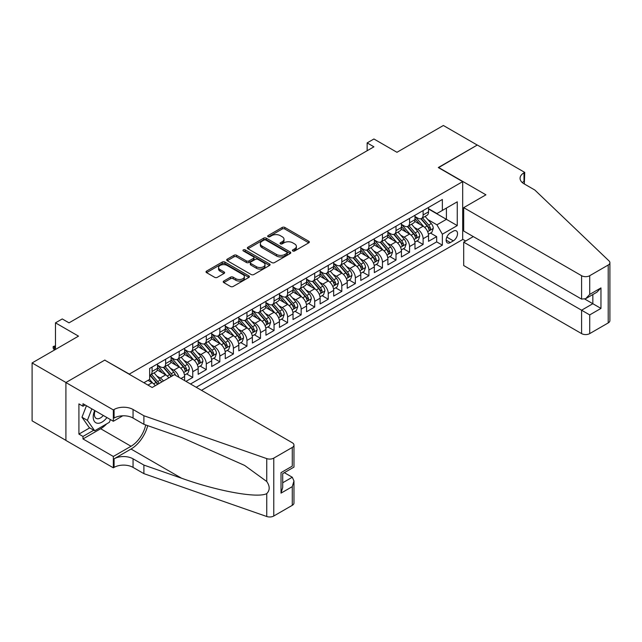 <?xml version="1.0" encoding="UTF-8"?>
<svg xmlns="http://www.w3.org/2000/svg" width="642" height="642" viewBox="0 0 642 642"><rect width="100%" height="100%" fill="white"/><g stroke="black" fill="none" stroke-linecap="round" stroke-linejoin="round"><path stroke-width="0.96" d="M292.792 250.974A1.316 0.762 0 0 0 294.654 250.974L308.786 242.812A1.878 1.083 0 0 0 309.332 242.042A1.878 1.083 0 0 0 308.786 241.272L284.839 227.453A1.878 1.083 0 0 0 282.183 227.453L268.051 235.614A1.316 0.762 0 0 0 267.666 236.152A1.316 0.762 0 0 0 268.051 236.689A1.316 0.762 0 0 0 269.913 236.689L271.743 235.63A6.019 3.475 0 0 1 280.257 235.63L282.247 236.786A6.019 3.475 0 0 1 284.013 239.241A6.019 3.475 0 0 1 282.247 241.697L280.418 242.756A1.316 0.762 0 0 0 280.032 243.294A1.316 0.762 0 0 0 280.418 243.832A1.316 0.762 0 0 0 282.279 243.832L284.109 242.772A6.019 3.475 0 0 1 292.624 242.772L294.622 243.928A6.019 3.475 0 0 1 296.379 246.384A6.019 3.475 0 0 1 294.622 248.839L292.792 249.898A1.316 0.762 0 0 0 292.407 250.436A1.316 0.762 0 0 0 292.792 250.974L292.792 249.898M223.793 281.052A1.878 1.083 0 0 0 223.239 281.822A1.878 1.083 0 0 0 223.793 282.592L230.51 286.468A1.878 1.083 0 0 0 233.166 286.468L248.863 277.408A1.878 1.083 0 0 0 249.417 276.638A1.878 1.083 0 0 0 248.863 275.867L224.917 262.048A1.878 1.083 0 0 0 222.26 262.048L206.563 271.109A1.878 1.083 0 0 0 206.018 271.879A1.878 1.083 0 0 0 206.563 272.641L214.677 277.328A1.878 1.083 0 0 0 217.341 277.328L224.058 273.452A1.878 1.083 0 0 0 224.604 272.681A1.878 1.083 0 0 0 224.058 271.919L220.029 269.592A5.032 2.905 0 0 1 218.561 267.537A5.032 2.905 0 0 1 221.667 264.857A5.032 2.905 0 0 1 227.148 265.483L242.909 274.583A5.032 2.905 0 0 1 244.385 276.638A5.032 2.905 0 0 1 241.28 279.318A5.032 2.905 0 0 1 235.791 278.692L233.166 277.175A1.878 1.083 0 0 0 230.51 277.175L223.793 281.052L223.793 282.592M104.935 360.242L129.331 374.093L462.681 181.63L438.285 167.546L477.247 145.052L443.373 125.495L396.957 152.29L373.925 138.993L367.144 142.901L373.925 146.817L69.023 322.846L62.25 318.938L55.477 322.846L55.477 349.449M104.935 360.01L65.974 382.504L32.1 362.939L78.509 336.143L55.477 322.846M271.871 262.586A1.878 1.083 0 0 0 274.535 262.586L290.232 253.526A1.878 1.083 0 0 0 290.778 252.755A1.878 1.083 0 0 0 290.232 251.985L266.286 238.166A1.878 1.083 0 0 0 263.629 238.166L247.932 247.226A1.878 1.083 0 0 0 247.379 247.997A1.878 1.083 0 0 0 247.932 248.759L271.871 262.586M243.872 251.255A1.316 0.762 0 0 1 245.204 251.439L245.204 249.874L269.544 263.926A1.878 1.083 0 0 1 270.097 264.697A1.878 1.083 0 0 1 269.544 265.467L253.847 274.527A1.878 1.083 0 0 1 251.191 274.527L227.252 260.7L227.252 259.167A1.878 1.083 0 0 0 226.698 259.938A1.878 1.083 0 0 0 227.252 260.7M227.252 259.167L233.969 255.291A1.878 1.083 0 0 1 236.625 255.291L246.335 260.893A1.878 1.083 0 0 0 248.992 260.893L253.454 258.325A1.878 1.083 0 0 0 253.999 257.554A1.878 1.083 0 0 0 253.454 256.784L243.342 250.95A1.316 0.762 0 0 1 242.957 250.412A1.316 0.762 0 0 1 243.767 249.714A1.316 0.762 0 0 1 245.204 249.874M65.909 440.356L32.1 420.839L32.1 362.939M185.971 381.364L192.744 377.456L186.581 373.893M183.925 360.387L187.328 362.353A7.664 4.422 60 0 1 192.744 371.742L198.169 368.612L198.169 374.326L206.299 369.632L200.127 366.068M197.471 352.57L200.874 354.528A7.664 4.422 60 0 1 206.299 363.918L211.716 360.788L211.716 366.502L219.845 361.807L213.682 358.244M211.025 344.746L214.428 346.704A7.664 4.422 60 0 1 219.845 356.093L225.27 352.964L225.27 358.677L233.399 353.983L227.236 350.428M224.58 336.922L227.974 338.888A7.664 4.422 60 0 1 233.399 348.269L238.816 345.139L238.816 350.853L246.953 346.158L240.782 342.603M238.126 329.097L241.528 331.063A7.664 4.422 60 0 1 246.953 340.453L252.37 337.323L252.37 343.029L260.5 338.334L254.336 334.779M251.68 321.273L255.083 323.239A7.664 4.422 60 0 1 260.5 332.628L265.924 329.498L265.924 335.204L274.054 330.51L267.883 326.955M265.226 313.448L268.629 315.415A7.664 4.422 60 0 1 274.054 324.804L279.471 321.674L279.471 327.38L287.6 322.693L281.437 319.13M278.78 305.624L282.183 307.59A7.664 4.422 60 0 1 287.6 316.979L293.025 313.85L293.025 319.564L301.154 314.869L294.991 311.306M292.327 297.8L295.729 299.766A7.664 4.422 60 0 1 301.154 309.155L306.571 306.025L306.571 311.739L314.7 307.045L308.537 303.481M305.881 289.975L309.284 291.941A7.664 4.422 60 0 1 314.7 301.331L320.125 298.201L320.125 303.915L328.255 299.22L322.091 295.657M319.435 282.159L322.838 284.117A7.664 4.422 60 0 1 328.255 293.506L333.671 290.377L333.671 296.09L341.809 291.396L335.638 287.833M332.981 274.335L336.384 276.293A7.664 4.422 60 0 1 341.809 285.682L347.226 282.552L347.226 288.266L355.355 283.571L349.192 280.008M346.536 266.51L349.938 268.476A7.664 4.422 60 0 1 355.355 277.858L360.78 274.728L360.78 280.442L368.909 275.747L362.738 272.192M360.082 258.686L363.484 260.652A7.664 4.422 60 0 1 368.909 270.033L374.326 266.911L374.326 272.617L382.455 267.923L376.292 264.368M373.636 250.862L377.039 252.828A7.664 4.422 60 0 1 382.455 262.217L387.88 259.087L387.88 264.793L396.01 260.098L389.846 256.543M387.19 243.037L390.585 245.003A7.664 4.422 60 0 1 396.01 254.392L401.427 251.263L401.427 256.969L409.564 252.274L403.393 248.719M400.736 235.213L404.139 237.179A7.664 4.422 60 0 1 409.564 246.568L414.981 243.438L414.981 249.152L423.11 244.458L423.11 238.744A7.664 4.422 -120 0 0 417.693 229.355L414.291 227.388M416.947 240.894L423.11 244.458M155.268 385.714A7.664 4.422 -120 0 0 152.09 382.696L148.029 380.345M168.814 377.889A7.664 4.422 -120 0 0 165.644 374.872L157.266 370.033M163.397 381.019A7.664 4.422 60 0 0 160.227 378.002L156.825 376.035M184.615 380.586L184.615 376.437A7.664 4.422 -120 0 0 179.198 367.047L170.812 362.208M178.877 377.271A7.664 4.422 60 0 0 173.773 370.177L170.371 368.211M198.169 368.612A7.664 4.422 -120 0 0 192.744 359.223L184.366 354.384M211.716 360.788A7.664 4.422 -120 0 0 206.299 351.399L197.913 346.56M225.27 352.964A7.664 4.422 -120 0 0 219.845 343.574L211.467 338.743M238.816 345.139A7.664 4.422 -120 0 0 233.399 335.758L225.021 330.919M252.37 337.323A7.664 4.422 -120 0 0 246.953 327.934L238.567 323.095M265.924 329.498A7.664 4.422 -120 0 0 260.5 320.109L252.121 315.27M279.471 321.674A7.664 4.422 -120 0 0 274.054 312.285L265.668 307.446M293.025 313.85A7.664 4.422 -120 0 0 287.6 304.46L279.222 299.621M306.571 306.025A7.664 4.422 -120 0 0 301.154 296.636L292.776 291.797M320.125 298.201A7.664 4.422 -120 0 0 314.7 288.812L306.322 283.973M333.671 290.377A7.664 4.422 -120 0 0 328.255 280.987L319.877 276.148M347.226 282.552A7.664 4.422 -120 0 0 341.809 273.163L333.423 268.332M360.78 274.728A7.664 4.422 -120 0 0 355.355 265.347L346.977 260.508M374.326 266.911A7.664 4.422 -120 0 0 368.909 257.522L360.523 252.683M387.88 259.087A7.664 4.422 -120 0 0 382.455 249.698L374.077 244.859M401.427 251.263A7.664 4.422 -120 0 0 396.01 241.873L387.632 237.034M414.981 243.438A7.664 4.422 -120 0 0 409.564 234.049L401.178 229.21M453.332 231.152L450.347 232.877A5.939 3.427 120 0 0 446.471 238.11A5.939 3.427 120 0 0 447.378 242.869A5.939 3.427 120 0 0 450.347 242.58L453.332 240.854A5.939 3.427 120 0 0 457.208 235.622A5.939 3.427 120 0 0 456.302 230.863A5.939 3.427 120 0 0 453.332 231.152M201.484 390.32L462.681 239.522L462.681 181.63M196.203 387.27L442.354 245.156L442.354 234.202L436.929 224.82L427.837 219.564M143.896 382.736L149.65 379.406L149.65 368.46L442.354 199.469L442.354 210.424L457.256 201.813L457.256 225.599L442.354 234.202M157.515 365.17L160.227 366.734A7.664 4.422 60 0 0 164.055 367.112L169.48 363.99A7.664 4.422 -120 0 0 171.061 360.475L171.061 356.093M171.061 357.345L173.773 358.91A7.664 4.422 60 0 0 177.609 359.295L183.026 356.166A7.664 4.422 -120 0 0 184.615 352.651L184.615 348.269M184.615 349.521L187.328 351.086A7.664 4.422 60 0 0 191.155 351.471L196.58 348.341A7.664 4.422 -120 0 0 198.169 344.826L198.169 340.445M198.169 341.704L200.874 343.261A7.664 4.422 60 0 0 204.71 343.647L210.127 340.517A7.664 4.422 -120 0 0 211.716 337.01L211.716 332.628M211.716 333.88L214.428 335.445A7.664 4.422 60 0 0 218.264 335.822L223.681 332.692A7.664 4.422 -120 0 0 225.27 329.185L225.27 324.804M225.27 326.056L227.974 327.621A7.664 4.422 60 0 0 231.81 327.998L237.235 324.868A7.664 4.422 -120 0 0 238.816 321.361L238.816 316.979M238.816 318.231L241.528 319.796A7.664 4.422 60 0 0 245.364 320.173L250.781 317.044A7.664 4.422 -120 0 0 252.37 313.537L252.37 309.155M252.37 310.407L255.083 311.972A7.664 4.422 60 0 0 258.911 312.349L264.335 309.219A7.664 4.422 -120 0 0 265.924 305.712L265.924 301.331M265.924 302.583L268.629 304.147A7.664 4.422 60 0 0 272.465 304.525L277.882 301.395A7.664 4.422 -120 0 0 279.471 297.888L279.471 293.506M279.471 294.758L282.183 296.323A7.664 4.422 60 0 0 286.011 296.7L291.436 293.571A7.664 4.422 -120 0 0 293.025 290.064L293.025 285.682M293.025 286.934L295.729 288.499A7.664 4.422 60 0 0 299.565 288.884L304.982 285.754A7.664 4.422 -120 0 0 306.571 282.239L306.571 277.858M306.571 279.11L309.284 280.674A7.664 4.422 60 0 0 313.119 281.06L318.536 277.93A7.664 4.422 -120 0 0 320.125 274.415L320.125 270.033M320.125 271.285L322.838 272.85A7.664 4.422 60 0 0 326.666 273.235L332.091 270.105A7.664 4.422 -120 0 0 333.671 266.59L333.671 262.217M333.671 263.469L336.384 265.034A7.664 4.422 60 0 0 340.22 265.411L345.637 262.281A7.664 4.422 -120 0 0 347.226 258.774L347.226 254.392M347.226 255.644L349.938 257.209A7.664 4.422 60 0 0 353.766 257.586L359.191 254.457A7.664 4.422 -120 0 0 360.78 250.95L360.78 246.568M360.78 247.82L363.484 249.385A7.664 4.422 60 0 0 367.32 249.762L372.737 246.632A7.664 4.422 -120 0 0 374.326 243.125L374.326 238.744M374.326 239.996L377.039 241.561A7.664 4.422 60 0 0 380.875 241.938L386.291 238.808A7.664 4.422 -120 0 0 387.88 235.301L387.88 230.919M387.88 232.171L390.585 233.736A7.664 4.422 60 0 0 394.421 234.113L399.846 230.984A7.664 4.422 -120 0 0 401.427 227.477L401.427 223.095M401.427 224.347L404.139 225.912A7.664 4.422 60 0 0 407.975 226.289L413.392 223.159A7.664 4.422 -120 0 0 414.981 219.652L414.981 215.271M190.513 383.988L436.664 241.873L436.664 236.633L428.535 241.328L428.535 235.614A7.664 4.422 -120 0 0 423.11 226.225L414.732 221.386M414.981 216.523L417.693 218.087A7.664 4.422 -120 0 0 421.521 218.465A7.664 4.422 -120 0 0 423.11 214.958L423.11 210.576M421.521 218.465L426.946 215.343A7.664 4.422 -120 0 0 428.535 211.828L428.535 207.446M152.09 367.047L152.09 371.429A7.664 4.422 60 0 1 150.509 374.936A7.664 4.422 60 0 1 149.65 375.249M150.509 374.936L155.926 371.806A7.664 4.422 -120 0 0 157.515 368.299L157.515 363.918M165.644 359.223L165.644 363.605A7.664 4.422 60 0 1 164.055 367.112M179.198 351.399L179.198 355.78A7.664 4.422 60 0 1 177.609 359.295M192.744 343.574L192.744 347.956A7.664 4.422 60 0 1 191.155 351.471M206.299 335.758L206.299 340.14A7.664 4.422 60 0 1 204.71 343.647M219.845 327.934L219.845 332.315A7.664 4.422 60 0 1 218.264 335.822M233.399 320.109L233.399 324.491A7.664 4.422 60 0 1 231.81 327.998M246.953 312.285L246.953 316.667A7.664 4.422 60 0 1 245.364 320.173M260.5 304.46L260.5 308.842A7.664 4.422 60 0 1 258.911 312.349M274.054 296.636L274.054 301.018A7.664 4.422 60 0 1 272.465 304.525M287.6 288.812L287.6 293.193A7.664 4.422 60 0 1 286.011 296.7M301.154 280.987L301.154 285.369A7.664 4.422 60 0 1 299.565 288.884M314.7 273.163L314.7 277.545A7.664 4.422 60 0 1 313.119 281.06M328.255 265.339L328.255 269.72A7.664 4.422 60 0 1 326.666 273.235M341.809 257.522L341.809 261.904A7.664 4.422 60 0 1 340.22 265.411M355.355 249.698L355.355 254.08A7.664 4.422 60 0 1 353.766 257.586M368.909 241.873L368.909 246.255A7.664 4.422 60 0 1 367.32 249.762M382.455 234.049L382.455 238.431A7.664 4.422 60 0 1 380.875 241.938M396.01 226.225L396.01 230.606A7.664 4.422 60 0 1 394.421 234.113M409.564 218.4L409.564 222.782A7.664 4.422 60 0 1 407.975 226.289M409.564 246.568L409.564 252.274M396.01 254.392L396.01 260.098M382.455 262.217L382.455 267.923M368.909 270.033L368.909 275.747M355.355 277.858L355.355 283.571M341.809 285.682L341.809 291.396M328.255 293.506L328.255 299.22M314.7 301.331L314.7 307.045M301.154 309.155L301.154 314.869M287.6 316.979L287.6 322.693M274.054 324.804L274.054 330.51M260.5 332.628L260.5 338.334M246.953 340.453L246.953 346.158M233.399 348.269L233.399 353.983M219.845 356.093L219.845 361.807M206.299 363.918L206.299 369.632M192.744 371.742L192.744 377.456M436.929 224.82L446.415 219.339L446.415 208.072L457.256 201.813M428.535 209.011L457.256 225.599M428.535 208.698L436.929 213.553L442.354 210.424M367.144 142.901L367.144 150.726M430.493 233.07L436.664 236.633M436.664 241.873L442.354 245.156M293.314 251.158L294.622 250.404A6.019 3.475 0 0 0 296.379 247.948L296.379 246.384M284.013 239.241L284.013 240.806A6.019 3.475 0 0 1 282.247 243.262L280.947 244.016M308.762 242.828L284.839 229.017A1.878 1.083 0 0 0 282.183 229.017L268.573 236.874M290.2 253.534L266.286 239.731A1.878 1.083 0 0 0 263.629 239.731L247.956 248.775M286.902 253.293A1.316 0.762 0 0 0 287.287 252.755A1.316 0.762 0 0 0 286.902 252.218L265.884 240.084A1.316 0.762 0 0 0 264.022 240.084L262.096 241.199A6.019 3.475 0 0 0 260.331 243.655A6.019 3.475 0 0 0 262.096 246.111L276.461 254.409A6.019 3.475 0 0 0 284.976 254.409L286.902 253.293L286.902 254.858A1.316 0.762 0 0 0 287.287 254.32L287.287 252.755M260.331 243.655L260.331 245.22A6.019 3.475 0 0 0 262.096 247.676L262.096 246.111M286.902 254.858L284.976 255.973A6.019 3.475 0 0 1 276.461 255.973L262.096 247.676M227.276 260.716L233.969 256.856L233.969 255.291M253.999 257.554L253.999 259.119A1.878 1.083 0 0 1 253.454 259.89L248.992 262.458A1.878 1.083 0 0 1 246.335 262.458L236.625 256.856A1.878 1.083 0 0 0 233.969 256.856M245.204 251.439L269.52 265.483M256.415 266.711A5.032 2.905 0 0 0 261.896 267.345A5.032 2.905 0 0 0 265.002 264.656A5.032 2.905 0 0 0 263.525 262.602L257.972 259.4A1.878 1.083 0 0 0 255.315 259.4L250.862 261.968A1.878 1.083 0 0 0 250.308 262.738A1.878 1.083 0 0 0 250.862 263.509L256.415 266.711L256.415 268.276A5.032 2.905 0 0 0 261.896 268.91A5.032 2.905 0 0 0 265.002 266.221L265.002 264.656M250.308 262.738L250.308 264.303A1.878 1.083 0 0 0 250.862 265.074L250.862 263.509M256.415 268.276L250.862 265.074M244.385 276.638L244.385 278.203A5.032 2.905 0 0 1 241.28 280.883A5.032 2.905 0 0 1 235.791 280.257L233.166 278.74A1.878 1.083 0 0 0 230.51 278.74L223.817 282.6M218.561 267.537L218.561 269.102A5.032 2.905 0 0 0 220.029 271.157L220.029 269.592M224.034 273.468L220.029 271.157M248.863 275.867L248.863 277.408L224.917 263.613A1.878 1.083 0 0 0 222.26 263.613L206.588 272.657M428.415 234.274L431.922 232.252L433.27 228.335A5.08 2.929 -120 0 0 431.296 223.568L425.108 216.402M423.864 226.722L416.522 218.216A14.662 8.466 -120 0 0 414.981 216.611M419.836 224.339L415.727 219.58A12.166 7.022 -120 0 0 414.981 218.762M420.831 218.745L427.099 225.992A5.08 2.929 60 0 1 428.904 229.491C429.667 230.51 430.212 230.197 430.533 228.552A5.08 2.929 -120 0 0 428.72 225.053L422.532 217.887M421.2 218.625L427.933 226.417A2.584 1.493 60 0 1 428.583 227.428L430.533 228.552M428.904 229.491L429.273 230.093M94.695 410.503A12.455 7.19 120 0 0 97.616 423.271A12.455 7.19 120 0 0 106.909 417.557M95.112 410.744A8.531 4.927 120 0 0 96.156 418.375A8.531 4.927 120 0 0 97.407 418.761A8.531 4.927 120 0 0 103.282 415.462M110.408 419.571L109.341 422.324L94.711 430.774L89.286 427.644L81.975 417.236L86.437 405.736M94.711 430.774L87.392 420.366L91.854 408.866M81.975 417.236L87.392 420.366M473.314 236.593L463.693 242.146L463.693 265.539L581.588 333.607L581.588 310.214L592.839 303.714L592.839 294.55M463.693 242.146L589.717 314.909L589.717 333.607L608.215 322.926L608.215 265.026A5.746 3.322 0 0 0 609.9 262.682A5.746 3.322 0 0 0 609.073 260.965L534.834 190.04L524 183.781A13.418 7.744 180 0 1 520.068 178.307A13.418 7.744 180 0 1 524 172.826L524.739 172.401L477.311 145.02L438.494 167.666M438.494 167.434L485.922 194.815L463.693 207.647L581.588 275.707A5.746 3.322 0 0 0 589.717 275.707L608.215 265.026M524.739 172.401L524.337 183.981M462.681 239.289L465.659 241.015M463.693 207.647L463.693 231.04L581.588 299.1L581.588 275.707M609.9 262.682L609.9 320.575A5.746 3.322 180 0 1 608.215 322.926M589.717 333.607A5.746 3.322 180 0 1 581.588 333.607M522.307 182.593A13.418 7.744 180 0 1 524 181.397L524 172.826M584.838 299.1L600.968 308.409L589.717 314.909M589.717 275.707L589.717 294.405L585.656 298.699L581.588 299.1M589.717 294.405L600.968 287.913L596.899 292.206L585.656 298.699M174.383 374.679L292.279 442.739A5.746 3.322 -0 0 1 293.964 445.091A5.746 3.322 -0 0 1 292.279 447.434L273.781 458.115L273.781 516.008A5.746 3.322 180 0 1 266.743 516.505L143.896 473.644L133.055 467.384A13.418 7.744 -0 0 0 114.083 467.384L113.337 467.817L65.909 440.436L65.909 382.536L104.734 360.122L152.162 387.503L174.383 374.679M143.896 473.644L143.896 465.081L181.566 478.218C217.566 491.194 257.787 498.465 266.743 493.61C270.001 490.263 270.001 486.235 266.743 481.5L244.642 465.434L181.566 437.459L143.896 424.314L133.055 418.054A13.418 7.744 -0 0 0 114.083 418.054L114.083 409.492L113.337 409.925L65.909 382.536M143.896 424.314L143.896 415.751L133.055 409.492A13.418 7.744 -0 0 0 114.083 409.492M181.566 478.218L131.024 449.039L114.083 458.821A13.418 7.744 -0 0 1 133.055 458.821L143.896 465.081M292.279 505.326L292.279 486.628L293.964 480.962L293.964 502.983A5.746 3.322 180 0 1 292.279 505.326L273.781 516.008M266.743 481.5L266.743 458.605L143.896 415.751M106.644 423.881A21.563 12.447 -60 0 1 100.666 428.736L82.987 438.943L82.987 436.448L93.756 430.22M85.153 404.99L82.987 406.242L78.918 403.898L78.918 434.096L82.987 436.448M82.987 406.242L82.987 403.738L113.337 421.264L113.337 409.925M113.337 467.817L113.337 456.47L131.024 446.262A21.563 12.447 120 0 0 145.702 424.948M82.987 438.943L113.337 456.47M284.342 472.664L292.279 477.247L293.964 480.962M131.024 449.039A24.958 14.413 120 0 0 147.716 425.646M122.799 415.799L113.337 421.264M266.743 458.605A5.746 3.322 -0 0 0 273.781 458.115M78.918 434.096L89.695 427.877M292.279 486.628L281.027 493.128L282.713 487.463L282.713 473.603L293.964 467.103L293.964 445.091M281.027 493.128L281.027 472.624C283.226 473.892 283.226 473.892 281.027 472.624L292.279 466.132C294.469 467.4 294.469 467.4 292.279 466.132L292.279 447.434M414.868 242.098L418.367 240.076L419.724 236.16A5.08 2.929 -120 0 0 417.741 231.393L411.554 224.227M410.31 234.547L402.967 226.04A14.662 8.466 -120 0 0 401.427 224.435M406.29 232.155L402.181 227.404A12.166 7.022 -120 0 0 401.427 226.586M407.285 226.57L413.544 233.816A5.08 2.929 60 0 1 415.358 237.315C416.12 238.334 416.658 238.022 416.979 236.376A5.08 2.929 -120 0 0 415.173 232.877L408.978 225.711M407.654 226.449L414.379 234.242A2.584 1.493 60 0 1 415.029 235.253L416.979 236.376M415.358 237.315L415.727 237.917M401.314 249.915L404.821 247.9L406.169 243.984A5.08 2.929 -120 0 0 404.195 239.217L398 232.051M396.764 242.371L389.421 233.865A14.662 8.466 -120 0 0 387.88 232.252M392.735 239.98L388.627 235.229A12.166 7.022 -120 0 0 387.88 234.41M393.731 234.394L399.99 241.641A5.08 2.929 60 0 1 401.804 245.14C402.566 246.159 403.112 245.846 403.433 244.201A5.08 2.929 -120 0 0 401.619 240.702L395.432 233.536M394.1 234.274L400.825 242.066A2.584 1.493 60 0 1 401.483 243.077L403.433 244.201M401.804 245.14L402.173 245.742M387.768 257.739L391.267 255.717L392.623 251.808A5.08 2.929 -120 0 0 390.641 247.042L384.454 239.875M383.21 250.187L375.867 241.689A14.662 8.466 -120 0 0 374.326 240.076M379.181 247.804L375.08 243.053A12.166 7.022 -120 0 0 374.326 242.235M380.176 242.211L386.444 249.465A5.08 2.929 60 0 1 388.25 252.964C389.02 253.983 389.558 253.67 389.879 252.025A5.08 2.929 -120 0 0 388.065 248.526L381.878 241.36M380.546 242.098L387.278 249.89A2.584 1.493 60 0 1 387.928 250.902L389.879 252.025M388.25 252.964L388.619 253.566M374.214 265.563L377.713 263.541L379.069 259.633A5.08 2.929 -120 0 0 377.095 254.866L370.899 247.692M369.664 258.012L362.321 249.513A14.662 8.466 -120 0 0 360.78 247.9M365.635 255.628L361.526 250.878A12.166 7.022 -120 0 0 360.78 250.059M366.63 250.035L372.89 257.29A5.08 2.929 60 0 1 374.703 260.788C375.466 261.808 376.011 261.495 376.324 259.85A5.08 2.929 -120 0 0 374.519 256.351L368.323 249.184M366.999 249.923L373.724 257.707A2.584 1.493 60 0 1 374.382 258.726L376.324 259.85M374.703 260.788L375.072 261.39M360.66 273.388L364.166 271.365L365.523 267.457A5.08 2.929 -120 0 0 363.541 262.69L357.353 255.516M356.109 265.836L348.767 257.338A14.662 8.466 -120 0 0 347.226 255.725M352.081 263.453L347.972 258.694A12.166 7.022 -120 0 0 347.226 257.883M353.076 257.859L359.343 265.114A5.08 2.929 60 0 1 361.149 268.613C361.911 269.632 362.457 269.319 362.778 267.674A5.08 2.929 -120 0 0 360.964 264.175L354.777 257.009M353.445 257.747L360.178 265.531A2.584 1.493 60 0 1 360.828 266.542L362.778 267.674M361.149 268.613L361.518 269.215M347.113 281.212L350.612 279.19L351.968 275.282A5.08 2.929 -120 0 0 349.994 270.507L343.799 263.34M342.555 273.661L335.212 265.162A14.662 8.466 -120 0 0 333.671 263.549M338.535 271.277L334.426 266.518A12.166 7.022 -120 0 0 333.671 265.708M339.53 265.684L345.789 272.938A5.08 2.929 60 0 1 347.603 276.437C348.365 277.456 348.903 277.143 349.224 275.498A5.08 2.929 -120 0 0 347.418 271.999L341.223 264.825M339.899 265.563L346.624 273.356A2.584 1.493 60 0 1 347.274 274.367L349.224 275.498M347.603 276.437L347.972 277.039M333.559 289.036L337.066 287.014L338.414 283.106A5.08 2.929 -120 0 0 336.44 278.331L330.245 271.165M329.009 281.485L321.666 272.986A14.662 8.466 -120 0 0 320.125 271.373M324.98 279.101L320.872 274.343A12.166 7.022 -120 0 0 320.125 273.524M325.976 273.508L332.235 280.763A5.08 2.929 60 0 1 334.049 284.254C334.811 285.281 335.357 284.968 335.678 283.323A5.08 2.929 -120 0 0 333.864 279.824L327.677 272.649M326.345 273.388L333.078 281.18A2.584 1.493 60 0 1 333.728 282.191L335.678 283.323M334.049 284.254L334.418 284.863M320.013 296.861L323.512 294.838L324.868 290.922A5.08 2.929 -120 0 0 322.886 286.155L316.699 278.989M315.455 289.309L308.112 280.811A14.662 8.466 -120 0 0 306.571 279.198M311.426 286.926L307.325 282.167A12.166 7.022 -120 0 0 306.571 281.348M312.429 281.332L318.689 288.579A5.08 2.929 60 0 1 320.502 292.078C321.265 293.105 321.803 292.792 322.123 291.139A5.08 2.929 -120 0 0 320.318 287.64L314.123 280.474M312.79 281.212L319.523 289.004A2.584 1.493 60 0 1 320.173 290.015L322.123 291.139M320.502 292.078L320.872 292.68M306.459 304.685L309.958 302.663L311.314 298.747A5.08 2.929 -120 0 0 309.34 293.98L303.144 286.813M301.909 297.134L294.566 288.635A14.662 8.466 -120 0 0 293.025 287.022M297.88 294.75L293.771 289.991A12.166 7.022 -120 0 0 293.025 289.173M298.875 289.157L305.135 296.403A5.08 2.929 60 0 1 306.948 299.902C307.711 300.929 308.256 300.617 308.577 298.963A5.08 2.929 -120 0 0 306.764 295.464L300.568 288.298M299.244 289.036L305.969 296.829A2.584 1.493 60 0 1 306.627 297.84L308.577 298.963M306.948 299.902L307.317 300.504M292.904 312.51L296.411 310.487L297.768 306.571A5.08 2.929 -120 0 0 295.785 301.804L289.598 294.638M288.354 304.958L281.011 296.452A14.662 8.466 -120 0 0 279.471 294.847M284.326 302.567L280.225 297.816A12.166 7.022 -120 0 0 279.471 296.997M285.321 296.981L291.588 304.228A5.08 2.929 60 0 1 293.394 307.727C294.156 308.746 294.702 308.433 295.023 306.788A5.08 2.929 -120 0 0 293.209 303.289L287.022 296.123M285.69 296.861L292.423 304.653A2.584 1.493 60 0 1 293.073 305.664L295.023 306.788M293.394 307.727L293.763 308.329M279.358 320.334L282.857 318.312L284.213 314.395A5.08 2.929 -120 0 0 282.239 309.629L276.044 302.462M274.808 312.782L267.465 304.276A14.662 8.466 -120 0 0 265.924 302.663M270.78 310.391L266.671 305.64A12.166 7.022 -120 0 0 265.924 304.822M271.775 304.806L278.034 312.052A5.08 2.929 60 0 1 279.848 315.551C280.61 316.57 281.148 316.257 281.469 314.612A5.08 2.929 -120 0 0 279.663 311.113L273.468 303.947M272.144 304.685L278.869 312.477A2.584 1.493 60 0 1 279.519 313.489L281.469 314.612M279.848 315.551L280.217 316.153M265.804 328.15L269.311 326.128L270.659 322.22A5.08 2.929 -120 0 0 268.685 317.453L262.498 310.287M261.254 320.607L253.911 312.1A14.662 8.466 -120 0 0 252.37 310.487M257.225 318.215L253.117 313.465A12.166 7.022 -120 0 0 252.37 312.646M258.22 312.63L264.488 319.877A5.08 2.929 60 0 1 266.294 323.375C267.056 324.395 267.602 324.082 267.923 322.436A5.08 2.929 -120 0 0 266.109 318.938L259.922 311.771M258.59 312.51L265.323 320.302A2.584 1.493 60 0 1 265.973 321.313L267.923 322.436M266.294 323.375L266.663 323.977M252.258 335.975L255.757 333.952L257.113 330.044A5.08 2.929 -120 0 0 255.131 325.277L248.944 318.103M247.7 328.423L240.357 319.925A14.662 8.466 -120 0 0 238.816 318.312M243.679 326.04L239.57 321.289A12.166 7.022 -120 0 0 238.816 320.47M244.674 320.446L250.934 327.701A5.08 2.929 60 0 1 252.747 331.2C253.51 332.219 254.047 331.906 254.368 330.261A5.08 2.929 -120 0 0 252.563 326.762L246.368 319.596M245.043 320.334L251.768 328.118A2.584 1.493 60 0 1 252.418 329.137L254.368 330.261M252.747 331.2L253.117 331.802M238.704 343.799L242.203 341.777L243.559 337.869A5.08 2.929 -120 0 0 241.585 333.102L235.389 325.927M234.153 336.248L226.811 327.749A14.662 8.466 -120 0 0 225.27 326.136M230.125 333.864L226.016 329.113A12.166 7.022 -120 0 0 225.27 328.295M231.12 328.271L237.38 335.525A5.08 2.929 60 0 1 239.193 339.024C239.956 340.043 240.501 339.73 240.822 338.085A5.08 2.929 -120 0 0 239.009 334.586L232.821 327.42M231.489 328.158L238.214 335.943A2.584 1.493 60 0 1 238.872 336.954L240.822 338.085M239.193 339.024L239.562 339.626M225.157 351.623L228.656 349.601L230.013 345.693A5.08 2.929 -120 0 0 228.03 340.926L221.843 333.752M220.599 344.072L213.256 335.573A14.662 8.466 -120 0 0 211.716 333.96M216.571 341.688L212.47 336.93A12.166 7.022 -120 0 0 211.716 336.119M217.566 336.095L223.833 343.35A5.08 2.929 60 0 1 225.639 346.849C226.409 347.868 226.947 347.555 227.268 345.91A5.08 2.929 -120 0 0 225.454 342.411L219.267 335.236M217.935 335.975L224.668 343.767A2.584 1.493 60 0 1 225.318 344.778L227.268 345.91M225.639 346.849L226.008 347.45M211.603 359.448L215.102 357.425L216.458 353.517A5.08 2.929 -120 0 0 214.484 348.742L208.289 341.576M207.053 351.896L199.71 343.398A14.662 8.466 -120 0 0 198.169 341.785M203.024 349.513L198.916 344.754A12.166 7.022 -120 0 0 198.169 343.935M204.02 343.919L210.279 351.174A5.08 2.929 60 0 1 212.093 354.673C212.855 355.692 213.393 355.379 213.714 353.734A5.08 2.929 -120 0 0 211.908 350.235L205.713 343.061M204.389 343.799L211.114 351.591A2.584 1.493 60 0 1 211.772 352.602L213.714 353.734M212.093 354.673L212.462 355.275M198.049 367.272L201.556 365.25L202.912 361.334A5.08 2.929 -120 0 0 200.93 356.567L194.743 349.4M193.499 359.721L186.156 351.222A14.662 8.466 -120 0 0 184.615 349.609M189.47 357.337L185.361 352.578A12.166 7.022 -120 0 0 184.615 351.76M190.465 351.744L196.733 358.998A5.08 2.929 60 0 1 198.538 362.489C199.301 363.516 199.847 363.203 200.168 361.55A5.08 2.929 -120 0 0 198.354 358.059L192.167 350.885M190.835 351.623L197.567 359.416A2.584 1.493 60 0 1 198.218 360.427L200.168 361.55M198.538 362.489L198.908 363.091M184.503 375.097L188.002 373.074L189.358 369.158A5.08 2.929 -120 0 0 187.384 364.391L181.188 357.225M179.945 367.545L172.602 359.047A14.662 8.466 -120 0 0 171.061 357.433M175.924 365.162L171.815 360.403A12.166 7.022 -120 0 0 171.061 359.584M176.919 359.568L183.179 366.815A5.08 2.929 60 0 1 184.992 370.314C185.755 371.341 186.292 371.028 186.613 369.375A5.08 2.929 -120 0 0 184.808 365.876L178.612 358.709M177.288 359.448L184.013 367.24A2.584 1.493 60 0 1 184.663 368.251L186.613 369.375M184.992 370.314L185.361 370.916M175.539 375.345A5.08 2.929 -120 0 0 173.83 372.216L167.634 365.049M166.398 375.369L159.055 366.863A14.662 8.466 -120 0 0 157.515 365.258M162.37 372.986L158.261 368.227A12.166 7.022 -120 0 0 157.515 367.409M172.554 375.731A5.08 2.929 -120 0 0 171.254 373.7L165.066 366.534M163.734 367.272L170.467 375.064A2.584 1.493 60 0 1 171.117 376.076L171.534 376.316M163.365 367.393L169.624 374.639A5.08 2.929 60 0 1 170.924 376.669M161.575 382.07A5.08 2.929 -120 0 0 160.275 380.04L154.088 372.874M152.844 383.194L149.602 379.438M148.816 380.802L148.294 380.192M159.007 383.555A5.08 2.929 -120 0 0 157.707 381.525L151.512 374.358M150.18 375.097L156.913 382.889A2.584 1.493 60 0 1 157.563 383.9L157.988 384.141M149.819 375.217L156.078 382.463A5.08 2.929 60 0 1 157.378 384.494M55.477 346.632L54.393 347.258L55.477 347.884M53.174 346.552L54.393 347.258L54.393 350.075L53.174 348.116L53.174 346.552L55.477 345.797M147.957 385.08L152.09 382.696M160.227 378.002L165.644 374.872M173.773 370.177L179.198 367.047M187.328 362.353L192.744 359.223M200.874 354.528L206.299 351.399M214.428 346.704L219.845 343.574M227.974 338.888L233.399 335.758M241.528 331.063L246.953 327.934M255.083 323.239L260.5 320.109M268.629 315.415L274.054 312.285M282.183 307.59L287.6 304.46M295.729 299.766L301.154 296.636M309.284 291.941L314.7 288.812M322.838 284.117L328.255 280.987M336.384 276.293L341.809 273.163M349.938 268.476L355.355 265.347M363.484 260.652L368.909 257.522M377.039 252.828L382.455 249.698M390.585 245.003L396.01 241.873M404.139 237.179L409.564 234.049M417.693 229.355L423.11 226.225M423.11 214.958L428.535 211.828M152.09 371.429L157.515 368.299M165.644 363.605L171.061 360.475M179.198 355.78L184.615 352.651M192.744 347.956L198.169 344.826M206.299 340.14L211.716 337.01M219.845 332.315L225.27 329.185M233.399 324.491L238.816 321.361M246.953 316.667L252.37 313.537M260.5 308.842L265.924 305.712M274.054 301.018L279.471 297.888M287.6 293.193L293.025 290.064M301.154 285.369L306.571 282.239M314.7 277.545L320.125 274.415M328.255 269.72L333.671 266.59M341.809 261.904L347.226 258.774M355.355 254.08L360.78 250.95M368.909 246.255L374.326 243.125M382.455 238.431L387.88 235.301M396.01 230.606L401.427 227.477M409.564 222.782L414.981 219.652M423.11 238.744L428.535 235.614M181.028 378.507L184.615 376.437M446.832 237.107L453.332 240.854M446.15 240.148L450.347 242.58M294.622 250.404L294.622 248.839M280.418 243.832L280.418 242.756M282.247 243.262L282.247 241.697M268.051 236.689L268.051 235.614M282.183 229.017L282.183 227.453M284.839 229.017L284.839 227.453M308.786 242.812L308.786 241.272M247.932 248.759L247.932 247.226M263.629 239.731L263.629 238.166M266.286 239.731L266.286 238.166M290.232 253.526L290.232 251.985M276.461 255.973L276.461 254.409M284.976 255.973L284.976 254.409M236.625 256.856L236.625 255.291M246.335 262.458L246.335 260.893M248.992 262.458L248.992 260.893M253.454 259.89L253.454 258.325M269.544 265.467L269.544 263.926M230.51 278.74L230.51 277.175M233.166 278.74L233.166 277.175M235.791 280.257L235.791 278.692M224.058 273.452L224.058 271.919M206.563 272.641L206.563 271.109M222.26 263.613L222.26 262.048M224.917 263.613L224.917 262.048M427.644 231.666L433.238 228.432M416.522 218.216L417.22 217.815M428.72 225.053L431.296 223.568M424.675 227.396L427.099 225.992M600.968 287.913L600.968 308.409M133.055 418.054L133.055 409.492M133.055 458.821L133.055 467.384M266.743 516.505L266.743 493.61M114.083 458.821L114.083 467.384M100.666 428.736L131.024 446.262M282.713 482.768L292.279 477.247M414.09 239.49L419.691 236.256M402.967 226.04L403.666 225.639M415.173 232.877L417.741 231.393M411.121 235.213L413.544 233.816M400.544 247.314L406.137 244.08M389.421 233.865L390.119 233.463M401.619 240.702L404.195 239.217M397.575 243.037L399.99 241.641M386.99 255.139L392.591 251.905M375.867 241.689L376.565 241.288M388.065 248.526L390.641 247.042M384.02 250.862L386.444 249.465M373.435 262.963L379.037 259.729M362.321 249.513L363.019 249.112M374.519 256.351L377.095 254.866M370.466 258.686L372.89 257.29M359.889 270.788L365.483 267.553M348.767 257.338L349.465 256.936M360.964 264.175L363.541 262.69M356.92 266.51L359.343 265.114M346.335 278.612L351.936 275.378M335.212 265.162L335.91 264.761M347.418 271.999L349.994 270.507M343.366 274.335L345.789 272.938M332.789 286.428L338.382 283.202M321.666 272.986L322.364 272.585M333.864 279.824L336.44 278.331M329.819 282.159L332.235 280.763M319.235 294.253L324.836 291.027M308.112 280.811L308.81 280.402M320.318 287.64L322.886 286.155M316.265 289.983L318.689 288.579M305.688 302.077L311.282 298.851M294.566 288.635L295.264 288.226M306.764 295.464L309.34 293.98M302.711 297.808L305.135 296.403M292.134 309.901L297.728 306.667M281.011 296.452L281.71 296.05M293.209 303.289L295.785 301.804M289.165 305.624L291.588 304.228M278.58 317.726L284.181 314.492M267.465 304.276L268.163 303.875M279.663 311.113L282.239 309.629M275.611 313.448L278.034 312.052M265.034 325.55L270.627 322.316M253.911 312.1L254.609 311.699M266.109 318.938L268.685 317.453M262.064 321.273L264.488 319.877M251.479 333.375L257.081 330.14M240.357 319.925L241.055 319.523M252.563 326.762L255.131 325.277M248.51 329.097L250.934 327.701M237.933 341.199L243.527 337.965M226.811 327.749L227.509 327.348M239.009 334.586L241.585 333.102M234.964 336.922L237.38 335.525M224.379 349.023L229.98 345.789M213.256 335.573L213.955 335.172M225.454 342.411L228.03 340.926M221.41 344.746L223.833 343.35M210.825 356.848L216.426 353.614M199.71 343.398L200.408 342.997M211.908 350.235L214.484 348.742M207.856 352.57L210.279 351.174M197.279 364.664L202.872 361.438M186.156 351.222L186.854 350.813M198.354 358.059L200.93 356.567M194.309 360.395L196.733 358.998M183.724 372.488L189.326 369.262M172.602 359.047L173.3 358.637M184.808 365.876L187.384 364.391M180.755 368.219L183.179 366.815M159.055 366.863L159.754 366.462M171.254 373.7L173.83 372.216M167.209 376.043L169.624 374.639M157.707 381.525L160.275 380.04M153.655 383.86L156.078 382.463"/></g></svg>
